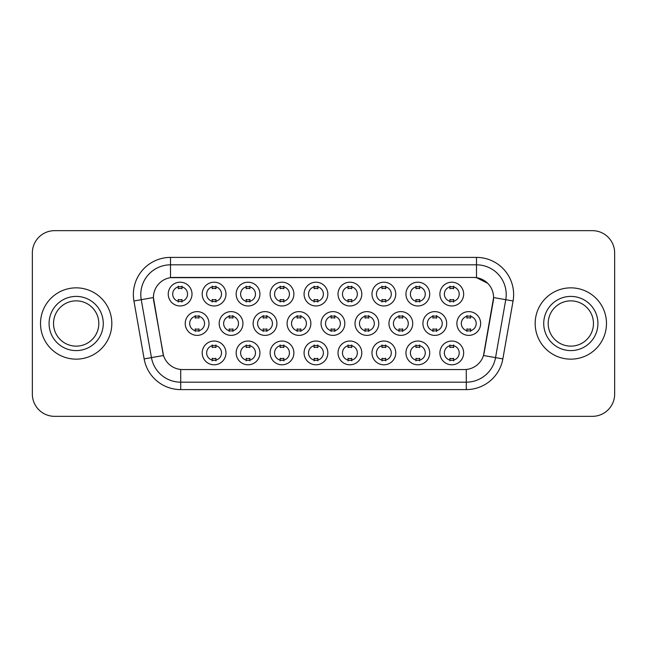 <?xml version="1.0" encoding="UTF-8"?>
<svg xmlns="http://www.w3.org/2000/svg" width="647" height="647" viewBox="0 0 647 647"><rect width="100%" height="100%" fill="white"/><g stroke="black" fill="none" stroke-linecap="round" stroke-linejoin="round"><path stroke-width="0.97" d="M225.965 352.914A11.881 11.881 0 0 1 214.084 364.795A11.881 11.881 0 0 1 202.196 352.914A11.881 11.881 0 0 1 214.084 341.026A11.881 11.881 0 0 1 225.965 352.914M206.652 352.914A7.424 7.424 0 0 0 214.084 360.339A7.424 7.424 0 0 0 221.509 352.914A7.424 7.424 0 0 0 214.084 345.482A7.424 7.424 0 0 0 206.652 352.914M327.835 352.914A11.881 11.881 0 0 1 315.954 364.795A11.881 11.881 0 0 1 304.074 352.914A11.881 11.881 0 0 1 315.954 341.026A11.881 11.881 0 0 1 327.835 352.914M308.53 352.914A7.424 7.424 0 0 0 315.954 360.339A7.424 7.424 0 0 0 323.379 352.914A7.424 7.424 0 0 0 315.954 345.482A7.424 7.424 0 0 0 308.53 352.914M361.794 352.914A11.881 11.881 0 0 1 349.914 364.795A11.881 11.881 0 0 1 338.025 352.914A11.881 11.881 0 0 1 349.914 341.026A11.881 11.881 0 0 1 361.794 352.914M342.481 352.914A7.424 7.424 0 0 0 349.914 360.339A7.424 7.424 0 0 0 357.338 352.914A7.424 7.424 0 0 0 349.914 345.482A7.424 7.424 0 0 0 342.481 352.914M395.754 352.914A11.881 11.881 0 0 1 383.865 364.795A11.881 11.881 0 0 1 371.985 352.914A11.881 11.881 0 0 1 383.865 341.026A11.881 11.881 0 0 1 395.754 352.914M376.441 352.914A7.424 7.424 0 0 0 383.865 360.339A7.424 7.424 0 0 0 391.298 352.914A7.424 7.424 0 0 0 383.865 345.482A7.424 7.424 0 0 0 376.441 352.914M293.884 352.914A11.881 11.881 0 0 1 281.995 364.795A11.881 11.881 0 0 1 270.114 352.914A11.881 11.881 0 0 1 281.995 341.026A11.881 11.881 0 0 1 293.884 352.914M274.571 352.914A7.424 7.424 0 0 0 281.995 360.339A7.424 7.424 0 0 0 289.427 352.914A7.424 7.424 0 0 0 281.995 345.482A7.424 7.424 0 0 0 274.571 352.914M259.924 352.914A11.881 11.881 0 0 1 248.036 364.795A11.881 11.881 0 0 1 236.155 352.914A11.881 11.881 0 0 1 248.036 341.026A11.881 11.881 0 0 1 259.924 352.914M240.611 352.914A7.424 7.424 0 0 0 248.036 360.339A7.424 7.424 0 0 0 255.468 352.914A7.424 7.424 0 0 0 248.036 345.482A7.424 7.424 0 0 0 240.611 352.914M429.713 352.914A11.881 11.881 0 0 1 417.825 364.795A11.881 11.881 0 0 1 405.944 352.914A11.881 11.881 0 0 1 417.825 341.026A11.881 11.881 0 0 1 429.713 352.914M410.4 352.914A7.424 7.424 0 0 0 417.825 360.339A7.424 7.424 0 0 0 425.257 352.914A7.424 7.424 0 0 0 417.825 345.482A7.424 7.424 0 0 0 410.4 352.914M463.664 352.914A11.881 11.881 0 0 1 451.784 364.795A11.881 11.881 0 0 1 439.903 352.914A11.881 11.881 0 0 1 451.784 341.026A11.881 11.881 0 0 1 463.664 352.914M444.36 352.914A7.424 7.424 0 0 0 451.784 360.339A7.424 7.424 0 0 0 459.208 352.914A7.424 7.424 0 0 0 451.784 345.482A7.424 7.424 0 0 0 444.36 352.914M208.989 323.5A11.881 11.881 0 0 1 197.1 335.381A11.881 11.881 0 0 1 185.22 323.5A11.881 11.881 0 0 1 197.1 311.619A11.881 11.881 0 0 1 208.989 323.5M189.676 323.5A7.424 7.424 0 0 0 197.1 330.924A7.424 7.424 0 0 0 204.533 323.5A7.424 7.424 0 0 0 197.1 316.076A7.424 7.424 0 0 0 189.676 323.5M242.94 323.5A11.881 11.881 0 0 1 231.06 335.381A11.881 11.881 0 0 1 219.179 323.5A11.881 11.881 0 0 1 231.06 311.619A11.881 11.881 0 0 1 242.94 323.5M223.636 323.5A7.424 7.424 0 0 0 231.06 330.924A7.424 7.424 0 0 0 238.484 323.5A7.424 7.424 0 0 0 231.06 316.076A7.424 7.424 0 0 0 223.636 323.5M344.819 323.5A11.881 11.881 0 0 1 332.93 335.381A11.881 11.881 0 0 1 321.049 323.5A11.881 11.881 0 0 1 332.93 311.619A11.881 11.881 0 0 1 344.819 323.5M325.506 323.5A7.424 7.424 0 0 0 332.93 330.924A7.424 7.424 0 0 0 340.362 323.5A7.424 7.424 0 0 0 332.93 316.076A7.424 7.424 0 0 0 325.506 323.5M276.9 323.5A11.881 11.881 0 0 1 265.019 335.381A11.881 11.881 0 0 1 253.131 323.5A11.881 11.881 0 0 1 265.019 311.619A11.881 11.881 0 0 1 276.9 323.5M257.587 323.5A7.424 7.424 0 0 0 265.019 330.924A7.424 7.424 0 0 0 272.444 323.5A7.424 7.424 0 0 0 265.019 316.076A7.424 7.424 0 0 0 257.587 323.5M310.859 323.5A11.881 11.881 0 0 1 298.979 335.381A11.881 11.881 0 0 1 287.09 323.5A11.881 11.881 0 0 1 298.979 311.619A11.881 11.881 0 0 1 310.859 323.5M291.546 323.5A7.424 7.424 0 0 0 298.979 330.924A7.424 7.424 0 0 0 306.403 323.5A7.424 7.424 0 0 0 298.979 316.076A7.424 7.424 0 0 0 291.546 323.5M446.689 323.5A11.881 11.881 0 0 1 434.808 335.381A11.881 11.881 0 0 1 422.92 323.5A11.881 11.881 0 0 1 434.808 311.619A11.881 11.881 0 0 1 446.689 323.5M427.376 323.5A7.424 7.424 0 0 0 434.808 330.924A7.424 7.424 0 0 0 442.233 323.5A7.424 7.424 0 0 0 434.808 316.076A7.424 7.424 0 0 0 427.376 323.5M412.729 323.5A11.881 11.881 0 0 1 400.849 335.381A11.881 11.881 0 0 1 388.96 323.5A11.881 11.881 0 0 1 400.849 311.619A11.881 11.881 0 0 1 412.729 323.5M393.425 323.5A7.424 7.424 0 0 0 400.849 330.924A7.424 7.424 0 0 0 408.273 323.5A7.424 7.424 0 0 0 400.849 316.076A7.424 7.424 0 0 0 393.425 323.5M378.77 323.5A11.881 11.881 0 0 1 366.889 335.381A11.881 11.881 0 0 1 355.009 323.5A11.881 11.881 0 0 1 366.889 311.619A11.881 11.881 0 0 1 378.77 323.5M359.465 323.5A7.424 7.424 0 0 0 366.889 330.924A7.424 7.424 0 0 0 374.314 323.5A7.424 7.424 0 0 0 366.889 316.076A7.424 7.424 0 0 0 359.465 323.5M480.648 323.5A11.881 11.881 0 0 1 468.76 335.381A11.881 11.881 0 0 1 456.879 323.5A11.881 11.881 0 0 1 468.76 311.619A11.881 11.881 0 0 1 480.648 323.5M461.335 323.5A7.424 7.424 0 0 0 468.76 330.924A7.424 7.424 0 0 0 476.192 323.5A7.424 7.424 0 0 0 468.76 316.076A7.424 7.424 0 0 0 461.335 323.5M429.713 294.086A11.881 11.881 0 0 1 417.825 305.974A11.881 11.881 0 0 1 405.944 294.086A11.881 11.881 0 0 1 417.825 282.205A11.881 11.881 0 0 1 429.713 294.086M410.4 294.086A7.424 7.424 0 0 0 417.825 301.518A7.424 7.424 0 0 0 425.257 294.086A7.424 7.424 0 0 0 417.825 286.661A7.424 7.424 0 0 0 410.4 294.086M395.754 294.086A11.881 11.881 0 0 1 383.865 305.974A11.881 11.881 0 0 1 371.985 294.086A11.881 11.881 0 0 1 383.865 282.205A11.881 11.881 0 0 1 395.754 294.086M376.441 294.086A7.424 7.424 0 0 0 383.865 301.518A7.424 7.424 0 0 0 391.298 294.086A7.424 7.424 0 0 0 383.865 286.661A7.424 7.424 0 0 0 376.441 294.086M361.794 294.086A11.881 11.881 0 0 1 349.914 305.974A11.881 11.881 0 0 1 338.025 294.086A11.881 11.881 0 0 1 349.914 282.205A11.881 11.881 0 0 1 361.794 294.086M342.481 294.086A7.424 7.424 0 0 0 349.914 301.518A7.424 7.424 0 0 0 357.338 294.086A7.424 7.424 0 0 0 349.914 286.661A7.424 7.424 0 0 0 342.481 294.086M327.835 294.086A11.881 11.881 0 0 1 315.954 305.974A11.881 11.881 0 0 1 304.074 294.086A11.881 11.881 0 0 1 315.954 282.205A11.881 11.881 0 0 1 327.835 294.086M308.53 294.086A7.424 7.424 0 0 0 315.954 301.518A7.424 7.424 0 0 0 323.379 294.086A7.424 7.424 0 0 0 315.954 286.661A7.424 7.424 0 0 0 308.53 294.086M293.884 294.086A11.881 11.881 0 0 1 281.995 305.974A11.881 11.881 0 0 1 270.114 294.086A11.881 11.881 0 0 1 281.995 282.205A11.881 11.881 0 0 1 293.884 294.086M274.571 294.086A7.424 7.424 0 0 0 281.995 301.518A7.424 7.424 0 0 0 289.427 294.086A7.424 7.424 0 0 0 281.995 286.661A7.424 7.424 0 0 0 274.571 294.086M259.924 294.086A11.881 11.881 0 0 1 248.036 305.974A11.881 11.881 0 0 1 236.155 294.086A11.881 11.881 0 0 1 248.036 282.205A11.881 11.881 0 0 1 259.924 294.086M240.611 294.086A7.424 7.424 0 0 0 248.036 301.518A7.424 7.424 0 0 0 255.468 294.086A7.424 7.424 0 0 0 248.036 286.661A7.424 7.424 0 0 0 240.611 294.086M225.965 294.086A11.881 11.881 0 0 1 214.084 305.974A11.881 11.881 0 0 1 202.196 294.086A11.881 11.881 0 0 1 214.084 282.205A11.881 11.881 0 0 1 225.965 294.086M206.652 294.086A7.424 7.424 0 0 0 214.084 301.518A7.424 7.424 0 0 0 221.509 294.086A7.424 7.424 0 0 0 214.084 286.661A7.424 7.424 0 0 0 206.652 294.086M192.005 294.086A11.881 11.881 0 0 1 180.125 305.974A11.881 11.881 0 0 1 168.236 294.086A11.881 11.881 0 0 1 180.125 282.205A11.881 11.881 0 0 1 192.005 294.086M172.692 294.086A7.424 7.424 0 0 0 180.125 301.518A7.424 7.424 0 0 0 187.549 294.086A7.424 7.424 0 0 0 180.125 286.661A7.424 7.424 0 0 0 172.692 294.086M463.664 294.086A11.881 11.881 0 0 1 451.784 305.974A11.881 11.881 0 0 1 439.903 294.086A11.881 11.881 0 0 1 451.784 282.205A11.881 11.881 0 0 1 463.664 294.086M444.36 294.086A7.424 7.424 0 0 0 451.784 301.518A7.424 7.424 0 0 0 459.208 294.086A7.424 7.424 0 0 0 451.784 286.661A7.424 7.424 0 0 0 444.36 294.086M144.144 358.915L133.929 300.984A37.138 37.138 0 0 1 170.501 257.401L476.499 257.401A37.138 37.138 0 0 1 513.071 300.984L502.856 358.915A37.138 37.138 0 0 1 466.285 389.599L180.715 389.599A37.138 37.138 0 0 1 144.144 358.915L163.505 355.502L153.719 300.984A20.057 20.057 0 0 1 173.469 277.45L473.531 277.45A20.057 20.057 0 0 1 493.281 300.984L484.11 352.979A20.057 20.057 0 0 1 464.36 369.55L182.64 369.55A20.057 20.057 0 0 1 162.89 352.979L153.412 297.547L141.24 299.69A29.705 29.705 0 0 1 170.501 264.825L476.499 264.825A29.705 29.705 0 0 1 505.76 299.69L495.545 357.629A29.705 29.705 0 0 1 466.285 382.175L180.715 382.175A29.705 29.705 0 0 1 151.455 357.629L141.24 299.69A29.705 29.705 0 0 1 140.787 294.531M40.518 323.5A35.65 35.65 0 0 0 76.168 359.15A35.65 35.65 0 0 0 111.826 323.5A35.65 35.65 0 0 0 76.168 287.85A35.65 35.65 0 0 0 40.518 323.5A35.65 35.65 0 0 0 76.168 359.15A35.65 35.65 0 0 0 111.826 323.5A35.65 35.65 0 0 0 76.168 287.85A35.65 35.65 0 0 0 40.518 323.5M535.174 323.5A35.65 35.65 0 0 0 570.832 359.15A35.65 35.65 0 0 0 606.482 323.5A35.65 35.65 0 0 0 570.832 287.85A35.65 35.65 0 0 0 535.174 323.5A35.65 35.65 0 0 0 570.832 359.15A35.65 35.65 0 0 0 606.482 323.5A35.65 35.65 0 0 0 570.832 287.85A35.65 35.65 0 0 0 535.174 323.5M170.501 257.401L170.501 277.668L473.531 277.45L476.499 277.668L487.709 283.321M153.412 297.507L153.638 294.531M464.36 369.55L182.64 369.55M513.071 300.984L493.588 297.547L483.495 355.502L502.856 358.915M484.11 352.979L483.988 353.61M163.012 353.61L162.89 352.979M614.65 252.945A22.281 22.281 0 0 0 592.369 230.655L54.631 230.655A22.281 22.281 0 0 0 32.35 252.945L32.35 394.055A22.281 22.281 0 0 0 54.631 416.344L592.369 416.344A22.281 22.281 0 0 0 614.65 394.055L614.65 252.945L614.65 394.055M32.35 252.945L32.35 394.055M592.369 230.655L54.631 230.655M54.631 416.344L592.369 416.344M453.644 286.128L453.644 288.699A5.702 5.702 0 0 0 449.924 288.699L449.924 286.128M449.924 302.044L449.924 299.472A5.702 5.702 0 0 0 453.644 299.472L453.644 302.044M466.908 331.458L466.908 328.886A5.702 5.702 0 0 0 470.62 328.886L470.62 331.458M470.62 315.542L470.62 318.114A5.702 5.702 0 0 0 466.908 318.114L466.908 315.542M449.924 360.872L449.924 358.301A5.702 5.702 0 0 0 453.644 358.301L453.644 360.872M453.644 344.956L453.644 347.528A5.702 5.702 0 0 0 449.924 347.528L449.924 344.956M98.813 323.5A22.637 22.637 0 0 0 76.168 300.863A22.637 22.637 0 0 0 53.531 323.5A22.637 22.637 0 0 0 76.168 346.137A22.637 22.637 0 0 0 98.813 323.5A22.637 22.637 0 0 1 76.168 346.137A22.637 22.637 0 0 1 53.531 323.5M419.685 286.128L419.685 288.699A5.702 5.702 0 0 0 415.972 288.699L415.972 286.128M415.972 302.044L415.972 299.472A5.702 5.702 0 0 0 419.685 299.472L419.685 302.044M385.725 286.128L385.725 288.699A5.702 5.702 0 0 0 382.013 288.699L382.013 286.128M382.013 302.044L382.013 299.472A5.702 5.702 0 0 0 385.725 299.472L385.725 302.044M351.766 286.128L351.766 288.699A5.702 5.702 0 0 0 348.054 288.699L348.054 286.128M348.054 302.044L348.054 299.472A5.702 5.702 0 0 0 351.766 299.472L351.766 302.044M317.814 286.128L317.814 288.699A5.702 5.702 0 0 0 314.094 288.699L314.094 286.128M314.094 302.044L314.094 299.472A5.702 5.702 0 0 0 317.814 299.472L317.814 302.044M432.948 331.458L432.948 328.886A5.702 5.702 0 0 0 436.66 328.886L436.66 331.458M436.66 315.542L436.66 318.114A5.702 5.702 0 0 0 432.948 318.114L432.948 315.542M398.989 331.458L398.989 328.886A5.702 5.702 0 0 0 402.701 328.886L402.701 331.458M402.701 315.542L402.701 318.114A5.702 5.702 0 0 0 398.989 318.114L398.989 315.542M365.037 331.458L365.037 328.886A5.702 5.702 0 0 0 368.75 328.886L368.75 331.458M368.75 315.542L368.75 318.114A5.702 5.702 0 0 0 365.037 318.114L365.037 315.542M593.469 323.5A22.637 22.637 0 0 0 570.832 300.863A22.637 22.637 0 0 0 548.187 323.5A22.637 22.637 0 0 0 570.832 346.137A22.637 22.637 0 0 0 593.469 323.5A22.637 22.637 0 0 1 570.832 346.137A22.637 22.637 0 0 1 548.187 323.5M331.078 331.458L331.078 328.886A5.702 5.702 0 0 0 334.79 328.886L334.79 331.458M334.79 315.542L334.79 318.114A5.702 5.702 0 0 0 331.078 318.114L331.078 315.542M415.972 360.872L415.972 358.301A5.702 5.702 0 0 0 419.685 358.301L419.685 360.872M419.685 344.956L419.685 347.528A5.702 5.702 0 0 0 415.972 347.528L415.972 344.956M382.013 360.872L382.013 358.301A5.702 5.702 0 0 0 385.725 358.301L385.725 360.872M385.725 344.956L385.725 347.528A5.702 5.702 0 0 0 382.013 347.528L382.013 344.956M348.054 360.872L348.054 358.301A5.702 5.702 0 0 0 351.766 358.301L351.766 360.872M351.766 344.956L351.766 347.528A5.702 5.702 0 0 0 348.054 347.528L348.054 344.956M314.094 360.872L314.094 358.301A5.702 5.702 0 0 0 317.814 358.301L317.814 360.872M317.814 344.956L317.814 347.528A5.702 5.702 0 0 0 314.094 347.528L314.094 344.956M283.855 286.128L283.855 288.699A5.702 5.702 0 0 0 280.143 288.699L280.143 286.128M280.143 302.044L280.143 299.472A5.702 5.702 0 0 0 283.855 299.472L283.855 302.044M249.896 286.128L249.896 288.699A5.702 5.702 0 0 0 246.183 288.699L246.183 286.128M246.183 302.044L246.183 299.472A5.702 5.702 0 0 0 249.896 299.472L249.896 302.044M215.936 286.128L215.936 288.699A5.702 5.702 0 0 0 212.224 288.699L212.224 286.128M212.224 302.044L212.224 299.472A5.702 5.702 0 0 0 215.936 299.472L215.936 302.044M181.977 286.128L181.977 288.699A5.702 5.702 0 0 0 178.265 288.699L178.265 286.128M178.265 302.044L178.265 299.472A5.702 5.702 0 0 0 181.977 299.472L181.977 302.044M297.119 331.458L297.119 328.886A5.702 5.702 0 0 0 300.831 328.886L300.831 331.458M300.831 315.542L300.831 318.114A5.702 5.702 0 0 0 297.119 318.114L297.119 315.542M263.159 331.458L263.159 328.886A5.702 5.702 0 0 0 266.871 328.886L266.871 331.458M266.871 315.542L266.871 318.114A5.702 5.702 0 0 0 263.159 318.114L263.159 315.542M229.2 331.458L229.2 328.886A5.702 5.702 0 0 0 232.92 328.886L232.92 331.458M232.92 315.542L232.92 318.114A5.702 5.702 0 0 0 229.2 318.114L229.2 315.542M195.248 331.458L195.248 328.886A5.702 5.702 0 0 0 198.961 328.886L198.961 331.458M198.961 315.542L198.961 318.114A5.702 5.702 0 0 0 195.248 318.114L195.248 315.542M280.143 360.872L280.143 358.301A5.702 5.702 0 0 0 283.855 358.301L283.855 360.872M283.855 344.956L283.855 347.528A5.702 5.702 0 0 0 280.143 347.528L280.143 344.956M246.183 360.872L246.183 358.301A5.702 5.702 0 0 0 249.896 358.301L249.896 360.872M249.896 344.956L249.896 347.528A5.702 5.702 0 0 0 246.183 347.528L246.183 344.956M212.224 360.872L212.224 358.301A5.702 5.702 0 0 0 215.936 358.301L215.936 360.872M215.936 344.956L215.936 347.528A5.702 5.702 0 0 0 212.224 347.528L212.224 344.956M476.499 257.401L476.499 277.668M466.285 369.453L466.285 389.599M180.715 389.599L180.715 369.453M133.929 300.984L141.24 299.69M103.269 323.5A27.093 27.093 0 0 0 76.168 296.407A27.093 27.093 0 0 0 49.075 323.5A27.093 27.093 0 0 0 76.168 350.593A27.093 27.093 0 0 0 103.269 323.5M597.925 323.5A27.093 27.093 0 0 0 570.832 296.407A27.093 27.093 0 0 0 543.731 323.5A27.093 27.093 0 0 0 570.832 350.593A27.093 27.093 0 0 0 597.925 323.5"/></g></svg>
